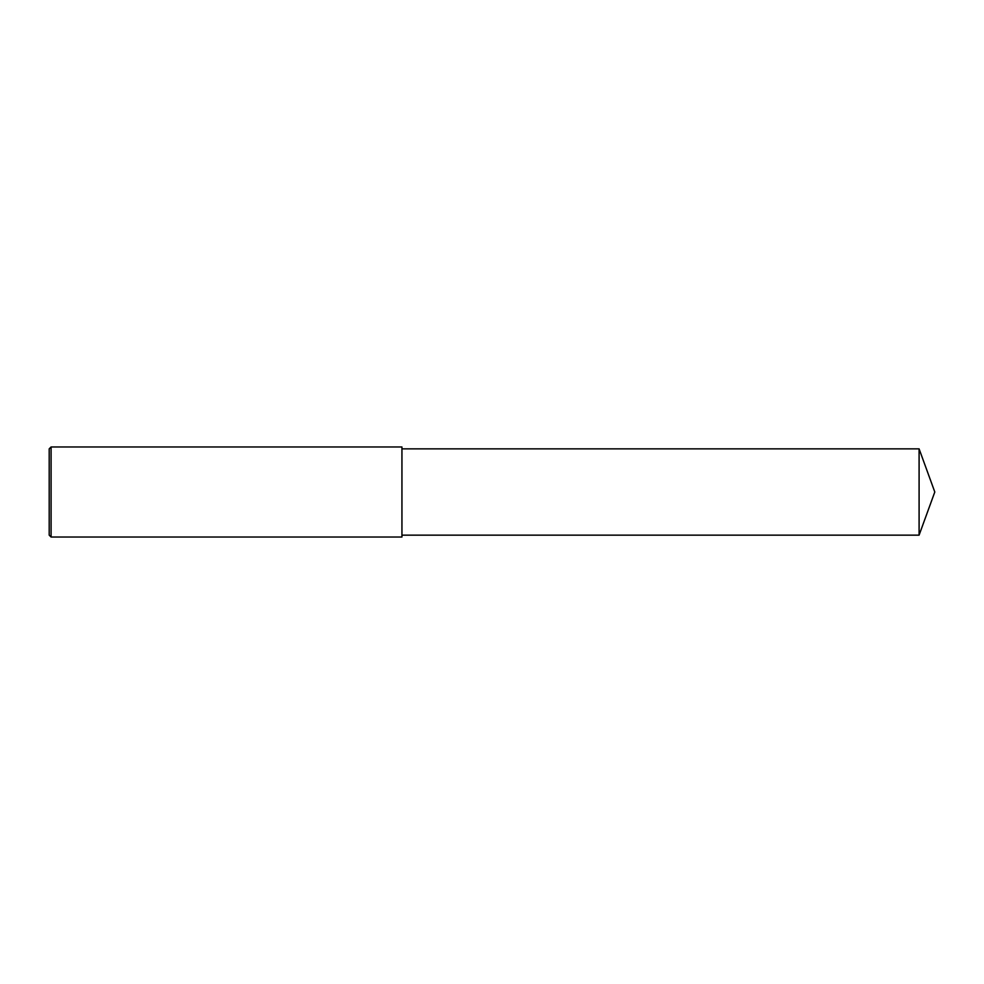 <?xml version="1.0" encoding="UTF-8"?>
<svg xmlns="http://www.w3.org/2000/svg" width="984" height="984" viewBox="0 0 984 984"><rect width="100%" height="100%" fill="white"/><g stroke="black" fill="none" stroke-linecap="round" stroke-linejoin="round"><path stroke-width="1.48" d="M51.082 537.03L401.939 537.03L401.939 446.97L51.082 446.97L49.2 448.852L49.2 535.148L51.082 537.03L51.082 446.97L49.2 448.852M919.093 535.148L934.8 492L919.093 448.852L401.939 448.852L919.093 448.852L919.093 535.148L401.939 535.148M401.939 446.97L51.082 446.97M934.8 492L919.093 448.852"/></g></svg>
